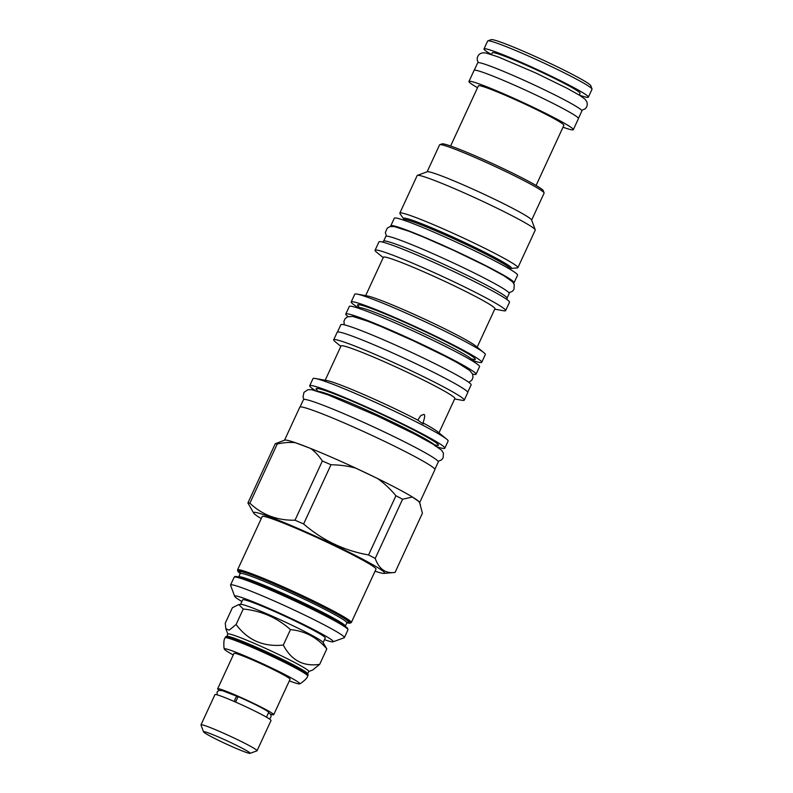 <?xml version="1.0" encoding="UTF-8"?>
<svg xmlns="http://www.w3.org/2000/svg" width="793" height="793" viewBox="0 0 793 793"><rect width="100%" height="100%" fill="white"/><g stroke="black" fill="none" stroke-linecap="round" stroke-linejoin="round"><path stroke-width="1.19" d="M225.688 636.789L226.907 636.343A44.557 2.795 -155.2 0 1 237.444 639.386A44.557 2.795 24.8 0 1 281.277 658.745A44.557 2.795 24.8 0 1 307.644 673.654L308.1 674.873A45.479 2.855 -155.2 0 0 281.188 659.657A45.479 2.855 -155.2 0 0 236.443 639.892A45.479 2.855 -155.2 0 0 225.688 636.789A45.479 2.855 -155.2 0 0 225.529 636.918L225.113 637.83C223.943 639.148 223.576 642.499 224.003 647.881L224.31 649.061A41.563 2.607 -155.2 0 0 233.281 654.968M225.113 637.83A45.479 2.855 -155.2 0 1 236.027 640.803A45.479 2.855 -155.2 0 1 281.981 661.154A45.479 2.855 -155.2 0 1 307.684 675.983L308.1 675.071A45.479 2.855 -155.2 0 0 308.1 674.873M307.694 673.763L308.774 671.413A44.557 2.795 24.8 0 0 283.597 656.891A44.557 2.795 24.8 0 0 238.574 636.957A44.557 2.795 -155.2 0 0 227.878 634.033L226.788 636.392M308.745 671.493L312.591 670.085L319.678 664.346C303.451 666.794 291.338 660.371 283.309 645.066C263.474 647.078 247.743 640.219 236.106 624.487L229.187 630.157L225.846 628.71L225.262 623.169L232.408 607.716L238.772 604.544L243.243 609.024L236.106 624.487M243.243 609.024C261.323 610.818 277.064 617.678 290.456 629.612C304.918 630.97 317.041 637.394 326.815 648.892L322.949 642.29A45.479 2.855 24.8 0 0 295.254 626.827A45.479 2.855 24.8 0 0 251.411 607.507A45.479 2.855 -155.2 0 0 240.874 604.365L238.772 604.544M290.456 629.612L283.309 645.066M323.138 642.538L325.249 637.968A45.479 2.855 -155.2 0 0 299.546 623.149A45.479 2.855 -155.2 0 0 253.591 602.799A45.479 2.855 -155.2 0 0 242.678 599.815L240.566 604.385M324.466 639.664A54.291 3.41 -155.2 0 0 333.06 641.815A54.291 3.41 -155.2 0 0 317.369 631.496A54.291 3.41 -155.2 0 0 263.405 606.03A54.291 3.41 -155.2 0 0 234.688 596.366A54.291 3.41 -155.2 0 0 241.895 601.51M333.06 641.815L344.162 637.76A62.687 3.935 -155.2 0 0 344.38 637.582A62.687 3.935 -155.2 0 0 326.052 625.846A62.687 3.935 -155.2 0 0 265.377 597.139A62.687 3.935 -155.2 0 0 230.575 584.996A62.687 3.935 -155.2 0 0 230.585 585.274L234.688 596.366M351.329 622.535L375.991 569.166A62.687 3.935 -155.2 0 0 357.663 557.42A62.687 3.935 24.8 0 0 296.998 528.713A62.687 3.935 24.8 0 0 262.186 516.58L237.523 569.949A62.687 3.935 -155.2 0 1 252.571 574.053A62.687 3.935 -155.2 0 1 333.01 610.788A62.687 3.935 -155.2 0 1 351.329 622.535L349.792 623.258L346.888 622.753A61.844 3.886 24.8 0 0 323.227 606.754A61.844 3.886 24.8 0 0 252.779 575.113A61.844 3.886 -155.2 0 0 240.239 573.458M261.244 518.612A72.163 4.53 24.8 0 1 253.76 513.23A72.163 4.53 24.8 0 1 290.397 525.184A72.163 4.53 24.8 0 1 363.501 559.62A72.163 4.53 -155.2 0 1 384 573.408L395.053 572.427C385.666 573.775 379.054 569.126 375.218 558.47A82.066 5.154 -155.2 0 0 371.986 556.745A82.066 5.154 24.8 0 0 368.576 554.951C344.152 550.629 322.503 540.301 303.62 523.965A82.066 5.154 24.8 0 0 295.006 520.208C277.193 520.545 262.156 514.865 249.884 503.188A82.066 5.154 24.8 0 0 247.912 502.95L253.76 513.23M375.049 571.198A72.163 4.53 -155.2 0 0 384 573.408M295.006 520.208L322.364 461.001C318.677 455.519 314.722 451.316 310.499 448.402L295.502 442.742C290.198 442.088 284.112 442.494 277.243 443.981L249.884 503.188M247.912 502.95L275.27 443.743A82.066 5.154 24.8 0 1 277.243 443.981M275.27 443.743L284.727 440.135A74.433 4.669 24.8 0 1 295.502 442.742A74.433 4.669 -155.2 0 1 310.499 448.402A74.433 4.669 24.8 0 1 355.859 468.177C348.454 466.046 340.157 464.896 330.978 464.757L303.62 523.965M419.666 502.643L434.921 469.634A74.433 4.669 -155.2 0 0 413.163 455.697A74.433 4.669 -155.2 0 0 341.119 421.608A74.433 4.669 -155.2 0 0 299.784 407.196L284.538 440.204M395.053 572.427L422.411 513.22L419.596 502.455A74.433 4.669 -155.2 0 0 418.991 501.642A74.433 4.669 -155.2 0 0 412.39 496.993A74.433 4.669 -155.2 0 0 397.848 488.845A74.433 4.669 24.8 0 0 377.448 478.476L355.859 468.177A74.433 4.669 -155.2 0 1 377.448 478.476C383.762 482.868 389.928 488.617 395.935 495.734L368.576 554.951M420.439 504.735L418.991 501.642L412.39 496.993L402.576 499.253L375.218 558.47M402.576 499.253A82.066 5.154 -155.2 0 0 395.935 495.734M322.364 461.001A82.066 5.154 24.8 0 1 330.978 464.757M300.071 406.978L303.451 399.662A74.264 4.659 -155.2 0 1 321.274 404.529A74.264 4.659 24.8 0 1 396.312 437.756A74.264 4.659 24.8 0 1 438.281 461.962L434.901 469.278M315.297 390.533A74.433 4.669 24.8 0 1 309.696 385.755A74.433 4.669 24.8 0 1 351.021 400.168A74.433 4.669 24.8 0 1 423.065 434.257A74.433 4.669 -155.2 0 1 444.823 448.194A74.433 4.669 -155.2 0 1 437.558 447.024M309.696 385.755L312.997 378.608A74.433 4.669 24.8 0 1 315.346 378.489A74.433 4.669 24.8 0 1 426.366 427.11A74.433 4.669 -155.2 0 1 446.697 439.183A74.433 4.669 -155.2 0 1 448.124 441.047L444.823 448.194M446.697 439.183L437.577 431.699A62.687 3.935 -155.2 0 0 423.016 422.897C424.126 423.987 423.938 424.156 422.441 423.403L417.752 420.102L420.756 415.661L423.759 414.382C425.177 414.481 424.929 417.316 423.016 422.897C424.126 423.987 423.938 424.156 422.441 423.403M315.346 378.489L326.954 380.581A62.687 3.935 24.8 0 1 417.752 420.102M325.17 380.263L341.03 345.936A62.687 3.935 24.8 0 1 375.842 358.079A62.687 3.935 24.8 0 1 436.507 386.786A62.687 3.935 -155.2 0 1 454.835 398.522L438.975 432.839M454.637 398.948L461.982 400.277A71.915 4.52 -155.2 0 0 464.252 400.158A71.915 4.52 -155.2 0 0 443.228 386.687A71.915 4.52 24.8 0 0 373.622 353.757A71.915 4.52 24.8 0 0 333.684 339.83A71.915 4.52 24.8 0 0 335.072 341.634L340.831 346.363M464.252 400.158L467.761 392.555A71.915 4.52 -155.2 0 0 446.737 379.084A71.915 4.52 -155.2 0 0 377.131 346.154A71.915 4.52 -155.2 0 0 337.203 332.227L333.684 339.83M337.481 332.019L340.861 324.694A71.747 4.5 -155.2 0 1 358.079 329.392A71.747 4.5 24.8 0 1 430.569 361.499A71.747 4.5 24.8 0 1 471.121 384.883L467.741 392.208M472.618 374.118A71.747 4.5 24.8 0 0 476.038 374.237A71.747 4.5 24.8 0 0 435.496 350.853A71.747 4.5 24.8 0 0 362.996 318.746A71.747 4.5 -155.2 0 0 345.788 314.048A71.747 4.5 -155.2 0 0 348.097 316.576M476.038 374.237L479.557 366.634A71.747 4.5 24.8 0 0 439.005 343.25A71.747 4.5 24.8 0 0 366.515 311.143A71.747 4.5 -155.2 0 0 349.297 306.445L345.788 314.048M358.614 306.197L358.644 307.813A71.915 4.52 24.8 0 1 351.18 301.964A71.915 4.52 24.8 0 1 391.118 315.892A71.915 4.52 24.8 0 1 460.723 348.831A71.915 4.52 -155.2 0 1 481.748 362.292A71.915 4.52 -155.2 0 1 472.44 360.438A62.687 3.935 -155.2 0 0 454.131 348.662A62.687 3.935 -155.2 0 0 393.457 319.956A62.687 3.935 -155.2 0 0 358.644 307.813L358.446 308.259M351.18 301.964L354.768 294.213A71.915 4.52 24.8 0 1 357.038 294.094A71.915 4.52 24.8 0 1 464.301 341.069A71.915 4.52 -155.2 0 1 483.948 352.736A71.915 4.52 -155.2 0 1 485.326 354.54L481.748 362.292M483.948 352.736L475.8 346.055A61.428 3.856 -155.2 0 0 459.028 336.093A61.428 3.856 24.8 0 0 367.407 295.967L357.038 294.094M365.652 295.65L383.416 257.219A61.428 3.856 24.8 0 1 417.524 269.114A61.428 3.856 24.8 0 1 476.98 297.246A61.428 3.856 -155.2 0 1 494.931 308.745L477.178 347.175M494.743 309.161L503.357 310.717A71.915 4.52 -155.2 0 0 505.627 310.598A71.915 4.52 -155.2 0 0 484.612 297.127A71.915 4.52 24.8 0 0 415.007 264.198A71.915 4.52 24.8 0 0 375.069 250.271A71.915 4.52 24.8 0 0 376.447 252.075L383.217 257.636M505.627 310.598L509.493 302.242A71.915 4.52 -155.2 0 0 488.468 288.771A71.915 4.52 -155.2 0 0 418.863 255.832A71.915 4.52 -155.2 0 0 378.935 241.905L375.069 250.271M382.355 242.034L383.713 241.072A67.97 4.272 24.8 0 1 422.391 254.801A67.97 4.272 24.8 0 1 487.14 285.48A67.97 4.272 -155.2 0 1 507.034 298.049L507.183 299.714M507.044 298.138L509.215 293.44A67.97 4.272 -155.2 0 0 489.35 280.712A67.97 4.272 24.8 0 0 423.561 249.577A67.97 4.272 24.8 0 0 385.814 236.413L383.643 241.122M513.487 283.012A67.881 4.262 24.8 0 0 514.062 282.754A67.881 4.262 24.8 0 0 475.691 260.629A67.881 4.262 24.8 0 0 407.096 230.257A67.881 4.262 -155.2 0 0 390.81 225.807A67.881 4.262 -155.2 0 0 390.989 226.411M514.062 282.754L517.571 275.151A67.881 4.262 24.8 0 0 479.2 253.026A67.881 4.262 24.8 0 0 410.615 222.655A67.881 4.262 -155.2 0 0 394.319 218.204L390.81 225.807M403.657 218.848L399.979 213.684A65.036 4.084 24.8 0 1 399.821 213.119A65.036 4.084 24.8 0 1 435.932 225.708A65.036 4.084 24.8 0 1 498.876 255.495A65.036 4.084 -155.2 0 1 517.888 267.667A65.036 4.084 -155.2 0 1 517.353 267.915L511.039 268.46A59.495 3.737 -155.2 0 0 494.128 257.101A59.495 3.737 -155.2 0 0 433.91 228.731A59.495 3.737 -155.2 0 0 403.647 218.838L403.439 220.077M517.888 267.667L535.255 230.089A65.036 4.084 -155.2 0 0 535.245 229.801A65.036 4.084 -155.2 0 0 516.243 217.916A65.036 4.084 24.8 0 0 455.013 188.873A65.036 4.084 24.8 0 0 417.405 175.362A65.036 4.084 24.8 0 0 417.177 175.54L399.821 213.119M417.405 175.362L427.288 171.744A57.562 3.618 24.8 0 1 460.574 183.708A57.562 3.618 24.8 0 1 514.766 209.411A57.562 3.618 -155.2 0 1 531.588 219.939L535.245 229.801M531.647 220.087L544.107 193.135A57.562 3.618 -155.2 0 0 544.097 192.877A57.562 3.618 -155.2 0 0 527.276 182.35A57.562 3.618 -155.2 0 0 473.084 156.637A57.562 3.618 -155.2 0 0 439.788 144.683A57.562 3.618 -155.2 0 0 439.59 144.841L427.13 171.803M544.097 192.877L543.274 190.657A55.887 3.509 -155.2 0 0 526.948 180.437A55.887 3.509 -155.2 0 0 474.333 155.478A55.887 3.509 -155.2 0 0 442.008 143.87L439.788 144.683M536.078 185.493L563.882 125.324A47.074 2.954 24.8 0 0 537.267 109.979A47.074 2.954 24.8 0 0 489.707 88.915A47.074 2.954 -155.2 0 0 478.407 85.832L450.612 146.001M477.545 87.716A57.483 3.608 24.8 0 1 468.96 81.471A57.483 3.608 24.8 0 1 482.759 85.238A57.483 3.608 24.8 0 1 540.836 110.961A57.483 3.608 24.8 0 1 573.319 129.695A57.483 3.608 24.8 0 1 563.01 127.207M468.96 81.471L474.095 70.369A57.483 3.608 24.8 0 1 487.883 74.136A57.483 3.608 24.8 0 1 545.961 99.859A57.483 3.608 24.8 0 1 578.454 118.593L573.319 129.695M474.254 70.23L477.683 62.806A57.393 3.608 -155.2 0 1 491.452 66.562A57.393 3.608 24.8 0 1 549.45 92.246A57.393 3.608 24.8 0 1 581.893 110.951L578.454 118.375M579.247 95.061L580.06 93.316A48.333 3.033 -155.2 0 0 552.741 77.565A48.333 3.033 -155.2 0 0 503.902 55.936A48.333 3.033 -155.2 0 0 492.304 52.774L491.491 54.519M579.366 95.14A57.483 3.608 24.8 0 0 588.356 97.152A57.483 3.608 24.8 0 0 555.873 78.418A57.483 3.608 24.8 0 0 497.796 52.695A57.483 3.608 -155.2 0 0 483.998 48.928A57.483 3.608 -155.2 0 0 491.363 54.469M487.854 40.869L491.184 39.65A54.965 3.45 -155.2 0 1 504.179 43.397A54.965 3.45 24.8 0 1 558.252 67.276A54.965 3.45 24.8 0 1 590.775 85.664L592.004 88.994A57.483 3.608 24.8 0 0 557.994 69.764A57.483 3.608 24.8 0 0 501.444 44.795A57.483 3.608 -155.2 0 0 487.854 40.869A57.483 3.608 -155.2 0 0 487.655 41.028L483.998 48.928M592.004 88.994A57.483 3.608 24.8 0 1 592.014 89.242L588.356 97.152M326.815 648.892L319.678 664.346M289.336 680.87A41.563 2.607 -155.2 0 0 289.802 681.048A41.563 2.607 -155.2 0 0 299.655 683.873A41.563 2.607 -155.2 0 0 277.243 670.69A41.563 2.607 -155.2 0 0 234.282 651.618A41.563 2.607 -155.2 0 0 224.31 649.061M219.245 690.326A30.877 1.943 24.8 0 1 217.639 688.81L234.004 653.382A30.877 1.943 24.8 0 1 241.419 655.405A30.877 1.943 24.8 0 1 272.623 669.223A30.877 1.943 24.8 0 1 290.069 679.284L273.704 714.711A30.877 1.943 24.8 0 1 270.304 714.106M217.639 688.81A30.877 1.943 24.8 0 1 225.053 690.832A30.877 1.943 24.8 0 1 256.248 704.65A30.877 1.943 24.8 0 1 273.704 714.711M266.468 717.159L268.678 712.392A25.346 1.596 -155.2 0 0 254.355 704.134A25.346 1.596 -155.2 0 0 228.751 692.795A25.346 1.596 24.8 0 0 225.103 691.516M235.134 701.874A2.934 1.041 113.4 0 0 235.779 701.636L237.741 697.384A2.934 1.041 113.4 0 0 237.404 696.462A2.934 1.041 113.4 0 0 235.313 698.643A2.934 1.041 113.4 0 0 235.006 701.815M269.174 718.815A2.934 2.855 99.4 0 0 268.331 713.145M203.533 731.85L200.996 724.98A30.877 1.943 24.8 0 1 200.986 724.842L214.972 694.589A30.877 1.943 24.8 0 1 222.377 696.611A30.877 1.943 24.8 0 1 253.582 710.429A30.877 1.943 24.8 0 1 271.037 720.49L257.051 750.753A30.877 1.943 24.8 0 1 256.942 750.832L250.063 753.35A25.673 1.616 24.8 0 1 243.986 751.595A25.673 1.616 24.8 0 1 218.729 740.444A25.673 1.616 24.8 0 1 203.533 731.85A25.673 1.616 24.8 0 1 209.699 733.416A25.673 1.616 24.8 0 1 236.314 745.242A25.673 1.616 24.8 0 1 250.063 753.35M200.986 724.842A30.877 1.943 24.8 0 1 208.4 726.864A30.877 1.943 24.8 0 1 239.595 740.682A30.877 1.943 24.8 0 1 257.051 750.753M234.153 577.245C235.452 576.898 231.774 574.271 250.053 580.863C268.074 587.603 301.241 602.571 323.306 613.921L336.063 620.711C342.368 624.23 346.184 626.728 347.512 628.185L347.958 629.83A62.687 3.935 -155.2 0 0 329.63 618.094A62.687 3.935 -155.2 0 0 249.19 581.348A62.687 3.935 -155.2 0 0 234.153 577.245L230.575 584.996M250.102 580.882A61.844 3.886 24.8 0 1 313.75 609.123A61.844 3.886 24.8 0 1 347.423 628.849M238.029 577.473L238.643 576.927A58.741 3.687 -155.2 0 1 252.739 580.773A58.741 3.687 24.8 0 1 312.095 607.051A58.741 3.687 24.8 0 1 345.292 626.202L345.272 627.035M347.463 622.297L346.838 622.852A58.741 3.687 24.8 0 0 313.641 603.711A58.741 3.687 24.8 0 0 254.285 577.423A58.741 3.687 -155.2 0 0 240.19 573.577L238.643 576.927M240.279 572.952A60.08 3.777 -155.2 0 1 253.948 575.728A60.08 3.777 24.8 0 1 319.52 605.029A60.08 3.777 24.8 0 1 347.255 622.386M435.159 445.468A65.204 4.094 -155.2 0 0 416.474 434.088A65.204 4.094 -155.2 0 0 357.405 405.966A65.204 4.094 -155.2 0 0 318.043 391.355M436.467 445.379A67.385 4.233 -155.2 0 0 418.734 432.621A67.385 4.233 -155.2 0 0 347.284 399.127A67.385 4.233 -155.2 0 0 317.259 390.295M473.411 359.467A64.867 4.074 -155.2 0 0 456.381 347.195A64.867 4.074 -155.2 0 0 387.519 314.92A64.867 4.074 -155.2 0 0 358.743 306.485M511.029 268.46L510.424 269.015A58.821 3.697 -155.2 0 0 493.226 258.003A58.821 3.697 -155.2 0 0 436.289 231.06A58.821 3.697 -155.2 0 0 403.627 219.671M227.839 634.113L225.846 628.71M347.958 629.83L344.38 637.582M346.838 622.852L345.292 626.202M240.19 573.577L240.21 572.744L240.824 573.349M240.239 573.478L237.969 571.584L237.523 569.949M317.16 391.603L317.131 390.007M468.812 382.355L471.855 380.174L472.975 377.607L472.608 374.088L469.813 370.559L457.908 363.035L445.141 356.226L413.034 340.633L381.066 326.547L367.318 321.066L352.627 316.407L347.364 316.873L345.054 318.756L343.924 321.324L344.291 324.823M471.429 358.981L473.708 359.388L472.251 360.845M434.594 444.923L436.765 445.289L435.535 446.3M307.684 675.983C307.436 677.728 305.127 680.176 300.745 683.338L299.655 683.873M217.163 694.827L217.074 692.031L218.868 690.425L222.367 690.644L237.404 696.462M386.439 236.155L385.348 232.478L387.271 228.116L389.779 226.659L394.161 226.55L408.841 231.209L423.452 237.048L453.735 250.4L485.911 265.982L504.16 275.895L512.536 281.822L514.241 284.509L513.973 289.336L512.526 291.239L509.007 292.795M303.997 399.394L303.025 397.015L303.977 392.327L307.932 389.71L311.58 389.69L327.935 394.835L377.21 415.899L415.036 434.296L433.067 444.189L441.642 450.295L443.416 453.15L443.118 457.888L441.651 459.811L438.132 461.377M478.308 62.588L477.257 60.109L477.287 57.582L478.357 55.262L480.082 53.696L482.65 52.804L485.931 52.972L498.113 56.878L535.79 72.976L567.134 88.31L580 95.527L585.115 99.264L586.949 102.01L587.335 104.517L586.721 106.886L585.284 108.78L581.646 110.336"/></g></svg>

